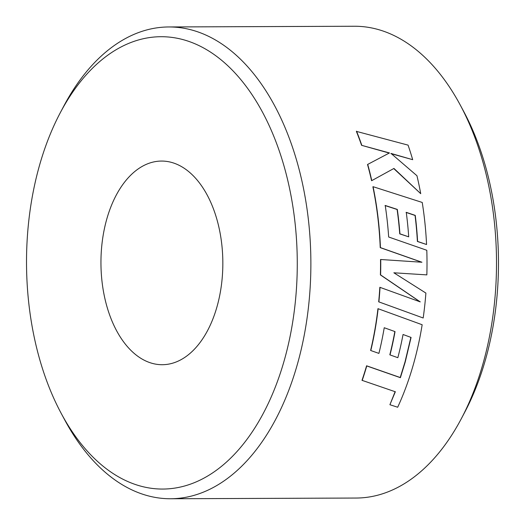 <?xml version="1.0" encoding="UTF-8"?>
<svg xmlns="http://www.w3.org/2000/svg" width="525" height="525" viewBox="0 0 525 525"><rect width="100%" height="100%" fill="white"/><g stroke="black" fill="none" stroke-linecap="round" stroke-linejoin="round"><path stroke-width="0.79" d="M460.208 104.954L463.673 111.398A226.177 135.378 89.8 0 1 464.828 412.053L461.409 418.523A235.896 141.192 -90.2 0 0 460.208 104.954A235.896 141.192 -90.2 0 0 361.489 26.519A235.896 141.192 -90.2 0 0 354.414 26.25L168.774 26.959A235.896 141.192 89.8 0 1 175.849 27.228A235.896 141.192 89.8 0 1 310.853 268.223A235.896 141.192 89.8 0 1 170.586 498.75A235.896 141.192 89.8 0 1 163.511 498.481A235.896 141.192 89.8 0 1 64.792 420.046L61.327 413.602A226.177 135.378 -90.2 0 0 155.977 488.801A226.177 135.378 -90.2 0 0 297.143 273.696A226.177 135.378 -90.2 0 0 167.81 36.967A226.177 135.378 -90.2 0 0 60.172 112.947A226.177 135.378 -90.2 0 0 61.327 413.602M170.586 498.75L356.226 498.041A235.896 141.192 -90.2 0 0 461.409 418.523M159.232 364.593A101.824 60.946 89.8 0 1 100.957 260.571A101.824 60.946 89.8 0 1 161.503 161.063A101.824 60.946 89.8 0 1 164.561 161.175A101.824 60.946 89.8 0 1 222.83 265.204A101.824 60.946 89.8 0 1 162.284 364.711A101.824 60.946 89.8 0 1 159.232 364.593M410.885 337.326L405.024 361.896L400.221 377.521L366.581 365.794A235.896 141.192 89.8 0 1 362.001 380.323L395.332 391.775L389.911 404.723L397.681 407.236A236.237 141.396 89.8 0 0 413.267 364.888A236.237 141.396 89.8 0 0 422.159 324.739L378.151 308.733A236.237 141.396 89.8 0 1 370.808 350.542L378.912 353.397A236.237 141.396 89.8 0 0 384.234 327.731L395.036 331.616A236.237 141.396 89.8 0 1 390.016 354.92L397.845 357.689A236.237 141.396 89.8 0 0 403.049 334.497L411.075 337.437L405.215 362.04L400.398 377.692L366.758 365.945A236.237 141.396 89.8 0 1 362.178 380.494M394.839 331.544A235.896 141.192 89.8 0 1 389.826 354.782L390.016 354.92M378.151 308.733L377.947 308.661A235.896 141.192 89.8 0 1 370.617 350.418L370.808 350.542M422.159 324.739L389.288 312.782M395.161 391.584L389.911 404.723M380.041 287.332A236.237 141.396 89.8 0 1 378.886 301.888L423.183 317.993A236.237 141.396 89.8 0 0 425.893 293.068L393.862 272.79L426.845 274.883A236.237 141.396 89.8 0 0 426.799 250.274L388.664 237.005A236.237 141.396 89.8 0 0 385.225 205.472L397.307 209.409A236.237 141.396 89.8 0 1 399.938 233.835L408.706 236.834A236.237 141.396 89.8 0 0 406.258 212.349L415.255 215.381A236.237 141.396 89.8 0 1 417.598 241.434L426.562 244.519A236.237 141.396 89.8 0 0 422.231 202.447L373.078 186.69A236.237 141.396 89.8 0 1 379.89 237.372A236.237 141.396 89.8 0 1 380.435 247.623L421.936 262.238L380.737 259.507A236.237 141.396 89.8 0 1 380.599 274.916L420.249 301.888L379.837 287.293A235.896 141.192 89.8 0 1 378.683 301.829L408.594 312.69M380.737 259.507L380.533 259.514A235.896 141.192 89.8 0 1 380.395 274.903L420.046 301.829M373.078 186.69L372.881 186.802A235.896 141.192 89.8 0 1 379.687 237.405A235.896 141.192 89.8 0 1 380.231 247.643L421.733 262.238M406.061 212.422L415.058 215.447A235.896 141.192 89.8 0 1 417.395 241.467L426.562 244.519M385.028 205.551L397.103 209.482A235.896 141.192 89.8 0 1 399.735 233.874L408.706 236.834M390.876 153.602L412.689 159.685A236.237 141.396 89.8 0 0 408.063 145.123L356.37 131.368A235.896 141.192 89.8 0 1 361.581 145.313L389.301 153.097M393.763 168.577L420.728 193.679L393.953 168.44L371.582 180.731L393.953 168.44M361.581 145.313L389.478 152.939L367.526 164.496A235.896 141.192 89.8 0 1 371.582 180.731M60.172 112.947L63.591 106.477A235.896 141.192 89.8 0 1 168.774 26.959M367.71 164.351A236.237 141.396 89.8 0 1 371.772 180.613M412.689 159.685L391.053 153.444L416.935 175.718A236.237 141.396 89.8 0 1 420.728 193.679M356.541 131.178A236.237 141.396 89.8 0 1 361.758 145.149M408.791 312.762L408.398 312.618"/></g></svg>
